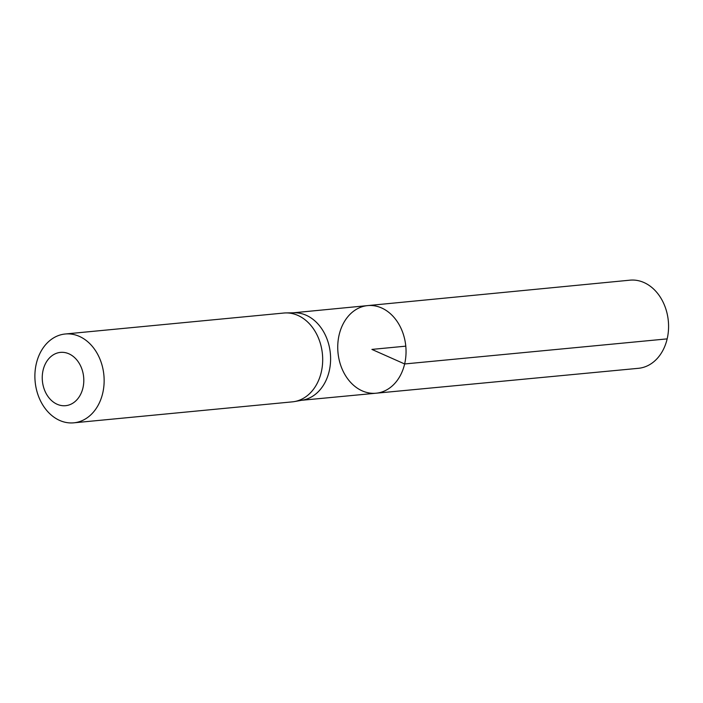 <?xml version="1.0" encoding="UTF-8"?>
<svg xmlns="http://www.w3.org/2000/svg" width="703" height="703" viewBox="0 0 703 703"><rect width="100%" height="100%" fill="white"/><g stroke="black" fill="none" stroke-linecap="round" stroke-linejoin="round"><path stroke-width="1.05" d="M294.46 401.571L302.8 400.086A43.938 33.999 -95.5 0 0 329.197 371.166A43.938 33.999 -95.5 0 0 294.425 312.782L285.954 312.914A44.614 34.526 84.5 0 1 321.262 372.203A44.614 34.526 84.5 0 1 294.46 401.571A44.614 34.526 84.5 0 1 292.325 401.861L73.78 422.828A44.614 34.526 84.5 0 1 35.15 381.711A44.614 34.526 84.5 0 1 65.256 333.995A44.614 34.526 84.5 0 1 102.717 393.17A44.614 34.526 84.5 0 1 73.78 422.828M404.638 363.961A44.008 34.052 84.5 0 1 376.07 393.214A44.008 34.052 84.5 0 1 337.994 352.66A44.008 34.052 84.5 0 1 367.66 305.603A44.008 34.052 84.5 0 1 404.638 363.961A44.008 34.052 84.5 0 1 376.07 393.214L638.429 368.31A44.271 34.254 84.5 0 0 667.165 338.881A44.271 34.254 84.5 0 0 629.967 280.172L367.66 305.603A44.008 34.052 84.5 0 1 404.638 363.961M65.256 333.995L283.801 313.037A44.614 34.526 84.5 0 1 285.954 312.914M82.945 387.889A26.767 20.712 84.5 0 1 47.945 396.439A26.767 20.712 84.5 0 1 58.182 352.774A26.767 20.712 84.5 0 1 82.945 387.889M405.789 346.157L371.896 349.409L404.638 363.961L667.165 338.881M301.745 400.271L376.07 393.214M293.353 312.8L367.66 305.603"/></g></svg>
